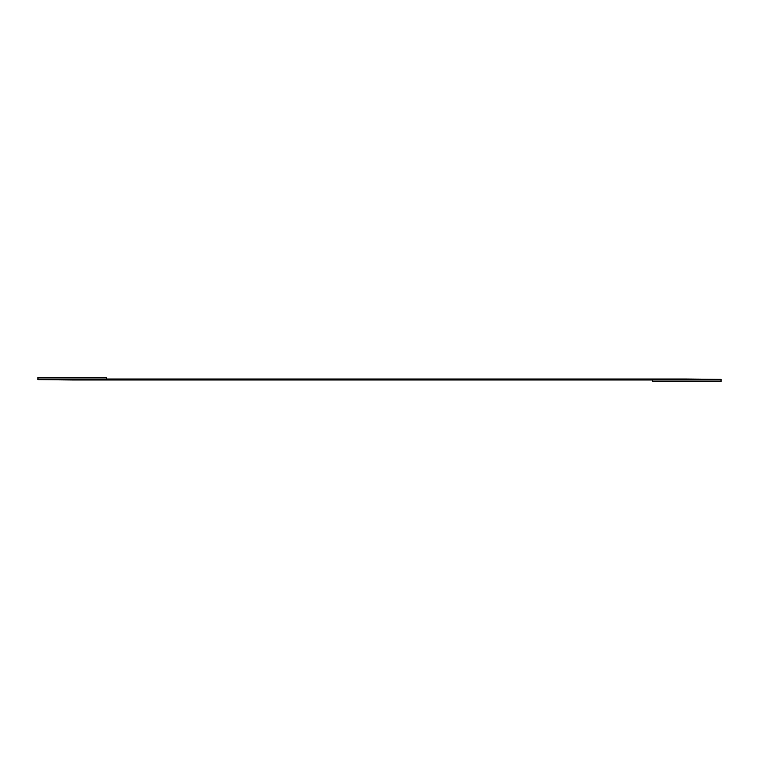 <?xml version="1.0" encoding="UTF-8"?>
<svg xmlns="http://www.w3.org/2000/svg" width="759" height="759" viewBox="0 0 759 759"><rect width="100%" height="100%" fill="white"/><g stroke="black" fill="none" stroke-linecap="round" stroke-linejoin="round"><path stroke-width="1.14" d="M721.05 381.511L721.05 379.974L652.74 379.974L652.74 381.511L721.05 381.511L652.74 381.511L652.74 379.974L721.05 379.974L721.05 381.511M37.95 379.661L37.95 379.026L37.95 379.661L72.105 379.974L652.74 379.974L37.95 379.661M721.05 379.974L721.05 379.32L686.895 379.026L37.95 379.026L37.95 377.489L37.95 379.026L686.895 379.026L721.05 379.32L721.05 379.974M106.26 379.026L106.26 377.489L37.95 377.489L106.26 377.489L106.26 379.026"/></g></svg>
